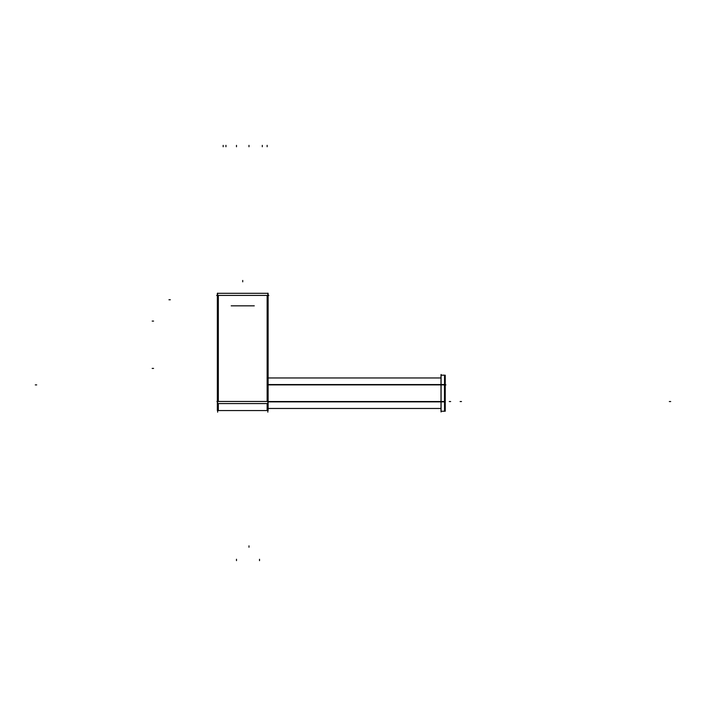 <?xml version="1.0" encoding="UTF-8"?>
<svg xmlns="http://www.w3.org/2000/svg" width="706" height="706" viewBox="0 0 706 706"><rect width="100%" height="100%" fill="white"/><g stroke="black" fill="none" stroke-linecap="round" stroke-linejoin="round"><path stroke-width="1.06" d="M445.239 375.186L445.239 411.245M445.239 384.558L444.489 384.558L444.489 401.873L445.239 401.873M444.612 400.929L444.612 411.245L441.003 411.245L441.003 400.929M441.003 385.502L441.003 375.186L444.612 375.186L444.612 385.502M444.612 401.873L441.003 401.873L441.003 384.558L444.612 384.558L444.612 401.873M441.073 374.454L441.073 411.977M217.633 412.163L217.633 293.14M216.627 295.435L268.845 295.435M268.121 403.585L268.121 410.557L217.351 410.557L217.351 403.585L268.121 403.585L268.121 293.308L217.351 293.308L217.351 403.585M267.839 412.154L267.839 293.14M254.284 305.839L231.189 305.839M268.121 384.558L441.003 384.558M268.121 401.873L441.003 401.873M445.927 384.894L444.542 384.894L444.542 375.186L445.239 375.874L444.542 375.186L441.073 375.186M444.542 408.474L444.542 384.894L441.073 384.894L444.542 384.823M444.489 411.245L445.239 410.557L444.542 411.245L444.542 401.537L441.073 401.537L444.542 401.537L444.542 384.894L445.239 384.894M445.23 401.449L444.489 401.44M450.657 401.537L449.272 401.537M444.612 401.537L268.121 401.537M268.121 384.894L444.612 384.894M461.503 401.537L460.118 401.537L461.503 401.537M168.937 299.759L170.322 299.759L168.937 299.759M218.322 295.435L218.322 401.467L267.142 401.467L267.142 295.435L267.142 401.467L218.322 401.467L218.322 295.435M267.142 408.509L267.142 403.585L267.142 410.557L218.322 410.557L218.322 403.585M225.955 145.339L225.955 146.733M259.517 560.661L259.517 559.267M268.121 401.467L216.936 401.467M267.142 145.339L267.142 146.733M152.178 321.089L153.564 321.089M152.178 368.408L153.564 368.408M248.98 145.365L248.98 146.751M236.492 560.626L236.492 559.24M242.732 280.45L242.732 281.844M248.98 547.238L248.98 545.853L248.98 547.238M236.492 145.365L236.492 146.751L236.492 145.365M262.288 145.365L262.288 146.751M223.175 145.365L223.175 146.751M670.7 401.537L669.314 401.537L670.7 401.537M35.3 384.894L36.686 384.894L35.3 384.894M444.542 411.245L441.073 411.245M267.142 410.557L267.839 409.859M268.121 408.474L441.003 408.474L268.121 408.474M441.003 377.957L268.121 377.957L441.003 377.957"/></g></svg>
